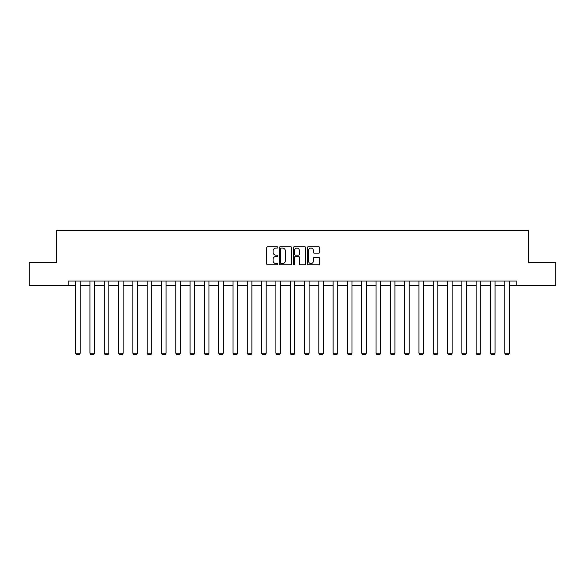 <?xml version="1.0" encoding="UTF-8"?>
<svg xmlns="http://www.w3.org/2000/svg" width="585" height="585" viewBox="0 0 585 585"><rect width="100%" height="100%" fill="white"/><g stroke="black" fill="none" stroke-linecap="round" stroke-linejoin="round"><path stroke-width="0.88" d="M277.831 247.44A0.629 0.629 0 0 0 277.202 246.811L267.637 246.811A0.899 0.899 0 0 0 266.738 247.711L266.738 263.915A0.899 0.899 0 0 0 267.637 264.815L277.202 264.815A0.629 0.629 0 0 0 277.831 264.186A0.629 0.629 0 0 0 277.202 263.557L275.959 263.557A2.881 2.881 0 0 1 273.085 260.676L273.085 259.323A2.881 2.881 0 0 1 275.959 256.442L277.202 256.442A0.629 0.629 0 0 0 277.831 255.813A0.629 0.629 0 0 0 277.202 255.184L275.959 255.184A2.881 2.881 0 0 1 273.085 252.303L273.085 250.95A2.881 2.881 0 0 1 275.959 248.077L277.202 248.077A0.629 0.629 0 0 0 277.831 247.44M318.803 253.159A0.899 0.899 0 0 0 319.702 252.259L319.702 247.711A0.899 0.899 0 0 0 318.803 246.811L308.185 246.811A0.899 0.899 0 0 0 307.286 247.711L307.286 263.915A0.899 0.899 0 0 0 308.185 264.815L318.803 264.815A0.899 0.899 0 0 0 319.702 263.915L319.702 258.424A0.899 0.899 0 0 0 318.803 257.524L314.255 257.524A0.899 0.899 0 0 0 313.355 258.424L313.355 261.144A2.406 2.406 0 0 1 310.949 263.557A2.406 2.406 0 0 1 308.544 261.144L308.544 250.482A2.406 2.406 0 0 1 310.949 248.077A2.406 2.406 0 0 1 313.355 250.482L313.355 252.259A0.899 0.899 0 0 0 314.255 253.159L318.803 253.159M68.218 285.612L29.25 285.612L29.25 262.694L56.577 262.694L56.577 230.6L528.423 230.6L528.423 262.694L555.75 262.694L555.75 285.612L516.782 285.612L516.782 281.027L68.218 281.027L68.218 285.612L75.648 285.612M291.71 247.711A0.899 0.899 0 0 0 290.811 246.811L280.193 246.811A0.899 0.899 0 0 0 279.294 247.711L279.294 263.915A0.899 0.899 0 0 0 280.193 264.815L290.811 264.815A0.899 0.899 0 0 0 291.71 263.915L291.71 247.711M294.189 246.811L304.807 246.811A0.899 0.899 0 0 1 305.706 247.711L305.706 263.915A0.899 0.899 0 0 1 304.807 264.815L300.266 264.815A0.899 0.899 0 0 1 299.359 263.915L299.359 257.341A0.899 0.899 0 0 0 298.46 256.442L295.447 256.442A0.899 0.899 0 0 0 294.548 257.341L294.548 264.186A0.629 0.629 0 0 1 293.919 264.815A0.629 0.629 0 0 1 293.29 264.186L293.29 247.711A0.899 0.899 0 0 1 294.189 246.811M80.233 285.612L89.951 285.612M94.536 285.612L104.254 285.612M108.839 285.612L118.558 285.612M123.142 285.612L132.861 285.612M137.446 285.612L147.164 285.612M151.749 285.612L161.475 285.612M166.052 285.612L175.778 285.612M180.363 285.612L190.081 285.612M194.666 285.612L204.384 285.612M208.969 285.612L218.688 285.612M223.273 285.612L232.991 285.612M237.576 285.612L247.294 285.612M251.879 285.612L261.597 285.612M266.182 285.612L275.901 285.612M280.486 285.612L290.211 285.612M294.789 285.612L304.514 285.612M309.099 285.612L318.818 285.612M323.403 285.612L333.121 285.612M337.706 285.612L347.424 285.612M352.009 285.612L361.727 285.612M366.312 285.612L376.031 285.612M380.616 285.612L390.334 285.612M394.919 285.612L404.637 285.612M409.222 285.612L418.948 285.612M423.525 285.612L433.251 285.612M437.836 285.612L447.554 285.612M452.139 285.612L461.858 285.612M466.442 285.612L476.161 285.612M480.746 285.612L490.464 285.612M495.049 285.612L504.767 285.612M509.352 285.612L516.782 285.612M281.18 248.077A0.629 0.629 0 0 0 280.551 248.705L280.551 262.921A0.629 0.629 0 0 0 281.18 263.557L282.489 263.557A2.881 2.881 0 0 0 285.37 260.676L285.37 250.95A2.881 2.881 0 0 0 282.489 248.077L281.18 248.077M299.359 250.526A2.406 2.406 0 0 0 296.953 248.12A2.406 2.406 0 0 0 294.548 250.526L294.548 254.285A0.899 0.899 0 0 0 295.447 255.184L298.46 255.184A0.899 0.899 0 0 0 299.359 254.285L299.359 250.526M80.233 281.027L80.233 353.208L75.648 353.208L75.648 281.027M80.233 353.208L79.545 354.4L76.335 354.4L75.648 353.208M94.536 281.027L94.536 353.208L89.951 353.208L89.951 281.027M94.536 353.208L93.849 354.4L90.638 354.4L89.951 353.208M108.839 281.027L108.839 353.208L104.254 353.208L104.254 281.027M108.839 353.208L108.152 354.4L104.942 354.4L104.254 353.208M123.142 281.027L123.142 353.208L118.558 353.208L118.558 281.027M123.142 353.208L122.455 354.4L119.245 354.4L118.558 353.208M137.446 281.027L137.446 353.208L132.861 353.208L132.861 281.027M137.446 353.208L136.758 354.4L133.548 354.4L132.861 353.208M151.749 281.027L151.749 353.208L147.164 353.208L147.164 281.027M151.749 353.208L151.062 354.4L147.851 354.4L147.164 353.208M166.052 281.027L166.052 353.208L161.475 353.208L161.475 281.027M166.052 353.208L165.365 354.4L162.162 354.4L161.475 353.208M180.363 281.027L180.363 353.208L175.778 353.208L175.778 281.027M180.363 353.208L179.675 354.4L176.465 354.4L175.778 353.208M194.666 281.027L194.666 353.208L190.081 353.208L190.081 281.027M194.666 353.208L193.979 354.4L190.768 354.4L190.081 353.208M208.969 281.027L208.969 353.208L204.384 353.208L204.384 281.027M208.969 353.208L208.282 354.4L205.072 354.4L204.384 353.208M223.273 281.027L223.273 353.208L218.688 353.208L218.688 281.027M223.273 353.208L222.585 354.4L219.375 354.4L218.688 353.208M237.576 281.027L237.576 353.208L232.991 353.208L232.991 281.027M237.576 353.208L236.888 354.4L233.678 354.4L232.991 353.208M251.879 281.027L251.879 353.208L247.294 353.208L247.294 281.027M251.879 353.208L251.192 354.4L247.981 354.4L247.294 353.208M266.182 281.027L266.182 353.208L261.597 353.208L261.597 281.027M266.182 353.208L265.495 354.4L262.285 354.4L261.597 353.208M280.486 281.027L280.486 353.208L275.901 353.208L275.901 281.027M280.486 353.208L279.798 354.4L276.588 354.4L275.901 353.208M294.789 281.027L294.789 353.208L290.211 353.208L290.211 281.027M294.789 353.208L294.101 354.4L290.899 354.4L290.211 353.208M309.099 281.027L309.099 353.208L304.514 353.208L304.514 281.027M309.099 353.208L308.412 354.4L305.202 354.4L304.514 353.208M323.403 281.027L323.403 353.208L318.818 353.208L318.818 281.027M323.403 353.208L322.715 354.4L319.505 354.4L318.818 353.208M337.706 281.027L337.706 353.208L333.121 353.208L333.121 281.027M337.706 353.208L337.018 354.4L333.808 354.4L333.121 353.208M352.009 281.027L352.009 353.208L347.424 353.208L347.424 281.027M352.009 353.208L351.322 354.4L348.112 354.4L347.424 353.208M366.312 281.027L366.312 353.208L361.727 353.208L361.727 281.027M366.312 353.208L365.625 354.4L362.415 354.4L361.727 353.208M380.616 281.027L380.616 353.208L376.031 353.208L376.031 281.027M380.616 353.208L379.928 354.4L376.718 354.4L376.031 353.208M394.919 281.027L394.919 353.208L390.334 353.208L390.334 281.027M394.919 353.208L394.231 354.4L391.021 354.4L390.334 353.208M409.222 281.027L409.222 353.208L404.637 353.208L404.637 281.027M409.222 353.208L408.535 354.4L405.325 354.4L404.637 353.208M423.525 281.027L423.525 353.208L418.948 353.208L418.948 281.027M423.525 353.208L422.838 354.4L419.635 354.4L418.948 353.208M437.836 281.027L437.836 353.208L433.251 353.208L433.251 281.027M437.836 353.208L437.149 354.4L433.938 354.4L433.251 353.208M452.139 281.027L452.139 353.208L447.554 353.208L447.554 281.027M452.139 353.208L451.452 354.4L448.242 354.4L447.554 353.208M466.442 281.027L466.442 353.208L461.858 353.208L461.858 281.027M466.442 353.208L465.755 354.4L462.545 354.4L461.858 353.208M480.746 281.027L480.746 353.208L476.161 353.208L476.161 281.027M480.746 353.208L480.058 354.4L476.848 354.4L476.161 353.208M495.049 281.027L495.049 353.208L490.464 353.208L490.464 281.027M495.049 353.208L494.362 354.4L491.151 354.4L490.464 353.208M509.352 281.027L509.352 353.208L504.767 353.208L504.767 281.027M509.352 353.208L508.665 354.4L505.455 354.4L504.767 353.208"/></g></svg>
